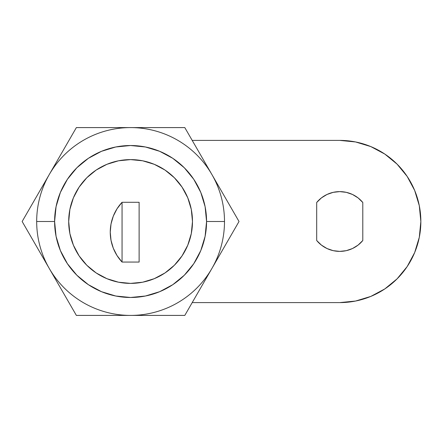 <?xml version="1.0" encoding="UTF-8"?>
<svg xmlns="http://www.w3.org/2000/svg" width="443" height="443" viewBox="0 0 443 443"><rect width="100%" height="100%" fill="white"/><g stroke="black" fill="none" stroke-linecap="round" stroke-linejoin="round"><path stroke-width="0.66" d="M316.695 202.484A29.88 29.88 0 0 1 339.748 191.62L346.276 192.34L352.49 194.471L358.088 197.91L362.795 202.484L362.795 240.516L358.088 245.09L352.49 248.529L346.276 250.66L339.748 251.38L333.219 250.66L327.006 248.529L321.408 245.09L316.695 240.516L316.695 202.484L321.408 197.91L327.006 194.471L333.219 192.34L339.748 191.62A29.88 29.88 0 0 1 362.795 202.484L362.795 240.516A29.88 29.88 0 0 1 316.695 240.516L316.695 202.484M130.585 283.393A61.893 61.893 0 0 1 68.693 221.5A61.893 61.893 0 0 1 130.585 159.607A61.893 61.893 0 0 1 192.483 221.5A61.893 61.893 0 0 1 130.585 283.393L142.663 282.208L154.275 278.68L164.973 272.966L174.354 265.268L182.051 255.888L187.771 245.184L191.293 233.577L192.483 221.5L191.293 209.423L187.771 197.816L182.051 187.112L174.354 177.732L164.973 170.034L154.275 164.32L142.663 160.792L130.585 159.607L118.514 160.792L106.901 164.32L96.197 170.034L86.822 177.732L79.125 187.112L73.405 197.816L69.883 209.423L68.693 221.5L69.883 233.577L73.405 245.184L79.125 255.888L86.822 265.268L96.197 272.966L106.901 278.68L118.514 282.208L130.585 283.393L142.663 282.208L154.275 278.68L164.973 272.966L174.354 265.268L182.051 255.888L187.771 245.184L191.293 233.577L192.483 221.5A61.893 61.893 0 0 1 130.585 283.393A61.893 61.893 0 0 1 68.693 221.5L69.883 233.577L73.405 245.184L79.125 255.888L86.822 265.268L96.197 272.966L106.901 278.68L118.514 282.208L130.585 283.393M122.052 262.051A43.735 43.735 0 0 1 122.052 202.29L122.052 262.051L139.124 262.051L139.124 202.29L122.052 202.29L122.052 262.051L117.024 255.556L113.308 248.235L111.021 240.35L110.252 232.171L111.021 223.997L113.308 216.106L117.024 208.786L122.052 202.29L139.124 202.29L139.124 262.051L122.052 262.051L139.124 262.051L139.124 202.29L122.052 202.29M192.196 302.602L339.748 302.602L355.568 301.046L370.785 296.428L384.806 288.936L397.094 278.846L407.183 266.559L414.676 252.538L419.294 237.321L420.85 221.5L419.294 205.679L414.676 190.462L407.183 176.441L397.094 164.154L384.806 154.064L370.785 146.572L355.568 141.954L339.748 140.398L192.196 140.398L339.748 140.398A81.102 81.102 0 0 1 420.85 221.5A81.102 81.102 0 0 1 339.748 302.602L192.196 302.602M355.568 301.046L370.785 296.428M407.183 266.559L414.676 252.538M419.294 237.321L420.85 221.5L419.294 205.679M370.785 146.572L355.568 141.954M36.68 221.5L54.605 221.5A75.98 75.98 0 0 1 130.585 145.52A75.98 75.98 0 0 1 206.565 221.5L224.496 221.5A93.91 93.91 0 0 0 130.585 127.59A93.91 93.91 0 0 0 36.68 221.5A93.91 93.91 0 0 1 130.585 127.59A93.91 93.91 0 0 1 224.496 221.5A93.91 93.91 0 0 1 130.585 315.41A93.91 93.91 0 0 1 36.68 221.5A93.91 93.91 0 0 0 130.585 315.41A93.91 93.91 0 0 0 224.496 221.5L206.565 221.5A75.98 75.98 0 0 1 130.585 297.48A75.98 75.98 0 0 1 54.605 221.5L36.68 221.5M76.368 315.41L184.803 315.41L239.021 221.5L184.803 127.59L76.368 127.59L22.15 221.5L76.368 315.41L22.15 221.5L76.368 127.59L184.803 127.59L239.021 221.5L184.803 315.41L76.368 315.41M206.565 221.5L205.109 236.324L200.784 250.577L193.763 263.712L184.316 275.225L172.798 284.677L159.663 291.699L145.409 296.018L130.585 297.48L115.761 296.018L101.508 291.699L88.373 284.677L76.861 275.225L67.414 263.712L60.392 250.577L56.067 236.324L54.605 221.5L56.067 206.676L60.392 192.423L67.414 179.288L76.861 167.775L88.373 158.323L101.508 151.301L115.761 146.982L130.585 145.52L145.409 146.982L159.663 151.301L172.798 158.323L184.316 167.775L193.763 179.288L200.784 192.423L205.109 206.676L206.565 221.5M192.483 221.5L191.293 209.423L187.771 197.816L182.051 187.112L174.354 177.732L164.973 170.034L154.275 164.32L142.663 160.792L130.585 159.607L118.514 160.792L106.901 164.32L96.197 170.034L86.822 177.732L79.125 187.112L73.405 197.816L69.883 209.423L68.693 221.5A61.893 61.893 0 0 1 130.585 159.607A61.893 61.893 0 0 1 192.483 221.5"/></g></svg>
